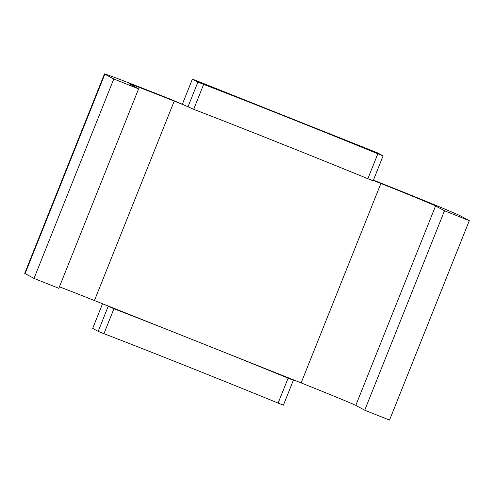 <?xml version="1.0" encoding="UTF-8"?>
<svg xmlns="http://www.w3.org/2000/svg" width="494" height="494" viewBox="0 0 494 494"><rect width="100%" height="100%" fill="white"/><g stroke="black" fill="none" stroke-linecap="round" stroke-linejoin="round"><path stroke-width="0.74" d="M373.408 180.119L378.373 182.101A80.553 0.982 -158.2 0 1 460.365 215.835L469.3 220.651L389.531 420.085L364.726 410.205L355.797 405.389A53.704 0.655 -158.2 0 0 301.13 382.899L94.44 300.537L174.209 101.103L184.954 105.389L171.677 99.739A80.553 0.982 -158.2 0 0 104.469 73.915L24.7 273.349A80.553 0.982 -158.2 0 0 25.083 273.614L104.852 74.18A80.553 0.982 -158.2 0 1 104.469 73.915M59.416 286.816A53.704 0.655 -158.2 0 1 94.44 300.537M174.209 101.103A53.704 0.655 -158.2 0 0 129.403 83.887A53.704 0.655 -158.2 0 0 129.656 84.06L138.592 88.877L58.823 288.311L34.018 278.431L25.083 273.614M256.837 134.028A141.42 1.729 -158.2 0 1 298.271 150.54L256.837 134.028A141.42 1.729 -158.2 0 0 193.691 109.316L184.954 105.389M301.13 382.899L380.899 183.459L373.285 180.427M380.899 183.459A53.704 0.655 -158.2 0 1 435.566 205.955L444.495 210.765L469.3 220.651M138.592 88.877L113.787 78.991L104.852 74.18M290.386 378.614L293.374 380.232L288.095 378.157A141.42 1.729 -158.2 0 0 218.502 349.974M192.401 79.096L377.595 152.887L383.109 155.863L377.836 153.788A141.42 1.729 -158.2 0 0 203.658 84.388L197.896 82.06L192.401 79.096L182.428 104.024M298.271 150.54A141.42 1.729 -158.2 0 1 367.863 178.717L373.143 180.792L383.109 155.863M283.383 405.148L278.122 403.085L288.095 378.157M102.536 303.767L92.687 328.393L98.189 331.351L103.95 333.685A141.42 1.729 -158.2 0 1 278.122 403.085M103.95 333.685L113.923 308.756L105.185 304.823M113.923 308.756A141.42 1.729 -158.2 0 1 177.068 333.462M34.018 278.431L113.787 78.991M364.726 410.205L444.495 210.765M197.896 82.06L187.924 106.988M203.658 84.388L193.691 109.316M377.836 153.788L367.863 178.717M98.189 331.351L108.155 306.422M355.797 405.389L435.566 205.955M293.374 380.232L283.402 405.16"/></g></svg>
